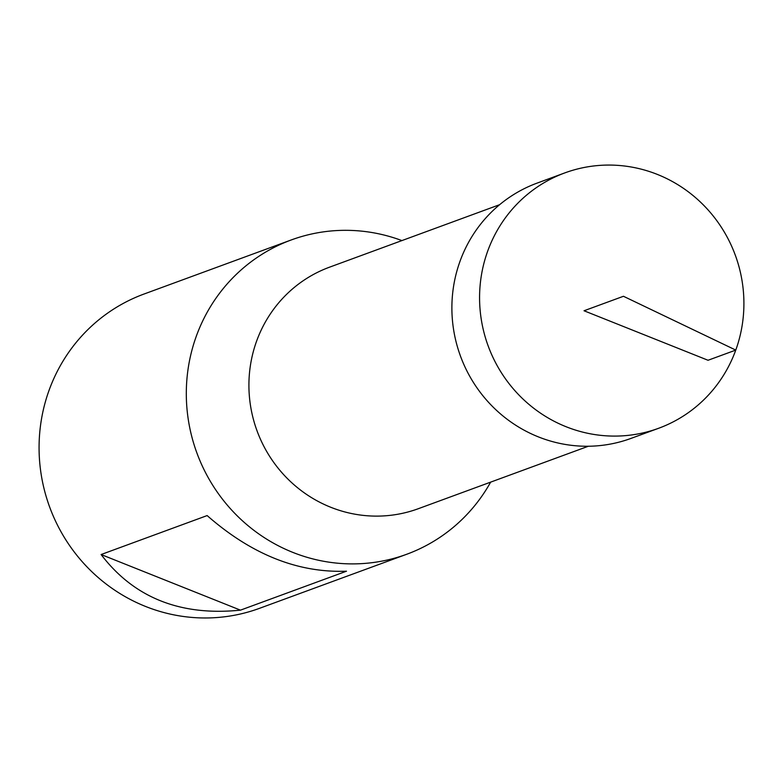 <?xml version="1.0" encoding="UTF-8"?>
<svg xmlns="http://www.w3.org/2000/svg" width="783" height="783" viewBox="0 0 783 783"><rect width="100%" height="100%" fill="white"/><g stroke="black" fill="none" stroke-linecap="round" stroke-linejoin="round"><path stroke-width="1.17" d="M401.914 240.587A167.425 162.012 69.8 0 0 291.237 239.96L144.013 294.036A167.425 162.012 69.8 0 0 49.662 507.061A167.425 162.012 69.8 0 0 259.476 608.342L406.7 554.266A167.425 162.012 69.8 0 0 490.647 482.132M291.237 239.96A167.425 162.012 69.8 0 0 196.895 452.975A167.425 162.012 69.8 0 0 406.7 554.266M346.487 571.199L240.459 610.153C180.413 616.25 133.962 597.703 101.105 554.53L207.143 515.576C251.588 554.501 298.039 573.039 346.487 571.199M588.346 446.241L418.288 508.715A128.666 124.507 -110.2 0 1 285.971 477.092A128.666 124.507 -110.2 0 1 256.609 341.114A128.666 124.507 -110.2 0 1 329.555 267.169L499.613 204.696M240.459 610.153L101.105 554.53M487.711 251.069A136.027 131.642 -110.2 0 1 564.749 172.926A136.027 131.642 -110.2 0 1 735.306 255.189A136.027 131.642 -110.2 0 1 658.562 428.301A136.027 131.642 -110.2 0 1 518.718 394.798A136.027 131.642 -110.2 0 1 487.711 251.069M564.749 172.926L537.05 183.124A136.007 131.622 69.8 0 0 460.022 261.258A136.007 131.622 69.8 0 0 491.029 404.968A136.007 131.622 69.8 0 0 630.844 438.46L658.562 428.301M623.454 296.277L584.03 310.763L708.038 360.268L735.775 350.089L623.454 296.277"/></g></svg>

